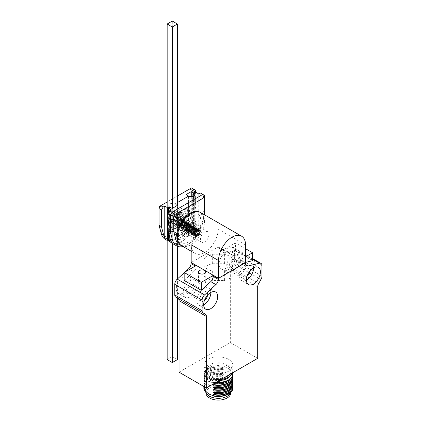 <?xml version="1.0" encoding="UTF-8"?>
<svg xmlns="http://www.w3.org/2000/svg" width="421" height="421" viewBox="0 0 421 421"><rect width="100%" height="100%" fill="white"/><g stroke="black" fill="none" stroke-linecap="round" stroke-linejoin="round"><path stroke-width="0.32" stroke-dasharray="2.1 1.58" d="M183.319 292.916A9.915 5.72 120 0 0 189.792 284.18A9.915 5.72 120 0 0 188.276 276.239A9.915 5.72 120 0 0 183.319 276.729A9.915 5.72 120 0 0 176.841 285.464A9.915 5.72 120 0 0 178.362 293.405A9.915 5.72 120 0 0 183.319 292.916M190.155 280.675A9.915 5.72 -60 0 1 195.112 280.186A9.915 5.72 -60 0 1 196.633 288.127A9.915 5.72 -60 0 1 190.155 296.863A9.915 5.72 -60 0 1 185.198 297.352A9.915 5.72 -60 0 1 183.682 289.411A9.915 5.72 -60 0 1 190.155 280.675M232.897 256A9.915 5.72 -60 0 1 237.849 255.51A9.915 5.72 -60 0 1 239.37 263.457A9.915 5.72 -60 0 1 232.897 272.187A9.915 5.72 -60 0 1 227.94 272.682A9.915 5.72 -60 0 1 226.419 264.735A9.915 5.72 -60 0 1 232.897 256M226.056 268.24A9.915 5.72 120 0 0 232.534 259.504A9.915 5.72 120 0 0 231.013 251.563A9.915 5.72 120 0 0 226.056 252.053A9.915 5.72 120 0 0 219.583 260.788A9.915 5.72 120 0 0 221.099 268.73A9.915 5.72 120 0 0 226.056 268.24M212.321 270.987L212.321 280.465L224.409 280.465L224.409 270.987L212.321 270.987A15.714 9.073 180 0 1 207.253 269.03A15.714 9.073 180 0 1 203.859 266.104L203.859 259.125A15.714 9.073 180 0 1 212.321 254.242L224.409 254.242A15.714 9.073 180 0 1 232.871 259.125L232.871 266.104A15.714 9.073 180 0 1 224.409 270.987M224.409 280.465A15.714 9.073 0 0 0 232.871 275.581L232.871 268.598A15.714 9.073 0 0 0 224.409 263.714L212.321 263.714A15.714 9.073 0 0 0 203.859 268.598L203.859 275.581A15.714 9.073 0 0 0 207.253 278.507A15.714 9.073 0 0 0 212.321 280.465M204.685 280.381A3.626 2.094 0 0 0 200.738 279.928A3.626 2.094 0 0 0 198.496 281.86A3.626 2.094 0 0 0 199.559 283.344A3.626 2.094 0 0 0 203.511 283.796A3.626 2.094 0 0 0 205.748 281.86A3.626 2.094 0 0 0 204.685 280.381M237.17 261.625A3.626 2.094 0 0 0 233.218 261.173A3.626 2.094 0 0 0 230.976 263.109A3.626 2.094 0 0 0 232.039 264.588A3.626 2.094 0 0 0 235.992 265.041A3.626 2.094 0 0 0 238.233 263.109A3.626 2.094 0 0 0 237.17 261.625M232.039 254.721A3.626 2.094 180 0 1 230.976 253.237A3.626 2.094 180 0 1 233.218 251.305A3.626 2.094 180 0 1 237.17 251.758A3.626 2.094 180 0 1 238.233 253.237A3.626 2.094 180 0 1 235.992 255.173A3.626 2.094 180 0 1 232.039 254.721M228.619 359.339A14.503 8.373 180 0 1 232.871 365.265A14.503 8.373 180 0 1 223.914 373.001A14.503 8.373 180 0 1 208.106 371.185A14.503 8.373 180 0 1 203.859 365.265A14.503 8.373 180 0 1 212.81 357.524A14.503 8.373 180 0 1 228.619 359.339M232.581 372.848A14.503 8.373 0 0 0 232.871 371.185A14.503 8.373 0 0 0 228.619 365.265A14.503 8.373 0 0 0 212.81 363.449A14.503 8.373 0 0 0 203.859 371.185A14.503 8.373 0 0 0 208.106 377.105A14.503 8.373 0 0 0 221.241 379.395M190.155 293.111A5.32 3.073 120 0 0 193.634 288.427A5.32 3.073 120 0 0 192.818 284.164A5.32 3.073 120 0 0 190.155 284.428A5.32 3.073 120 0 0 186.682 289.116A5.32 3.073 120 0 0 187.498 293.374A5.32 3.073 120 0 0 190.155 293.111M204.395 300.636A5.32 3.073 -60 0 1 203.832 301.01A5.32 3.073 -60 0 1 201.175 301.273A5.32 3.073 -60 0 1 200.359 297.01A5.32 3.073 -60 0 1 203.832 292.321A5.32 3.073 -60 0 1 206.49 292.058A5.32 3.073 -60 0 1 207.553 295.168M247.132 275.96A5.32 3.073 -60 0 1 246.569 276.334A5.32 3.073 -60 0 1 243.912 276.597A5.32 3.073 -60 0 1 243.096 272.334A5.32 3.073 -60 0 1 246.569 267.651A5.32 3.073 -60 0 1 249.232 267.388A5.32 3.073 -60 0 1 250.29 270.493M232.897 268.44A5.32 3.073 120 0 0 236.37 263.751A5.32 3.073 120 0 0 235.555 259.489A5.32 3.073 120 0 0 232.897 259.752A5.32 3.073 120 0 0 229.419 264.441A5.32 3.073 120 0 0 230.234 268.703A5.32 3.073 120 0 0 232.897 268.44M210.842 292.427A9.915 5.72 120 0 0 208.79 288.08A9.915 5.72 120 0 0 203.832 288.574A9.915 5.72 120 0 0 197.36 297.31A9.915 5.72 120 0 0 198.875 305.251A9.915 5.72 120 0 0 203.664 304.857M253.579 267.751A9.915 5.72 120 0 0 251.526 263.409A9.915 5.72 120 0 0 246.569 263.899A9.915 5.72 120 0 0 240.096 272.634A9.915 5.72 120 0 0 241.617 280.575A9.915 5.72 120 0 0 246.401 280.181M209.305 376.416A12.814 7.399 0 0 0 223.267 378.021A12.814 7.399 0 0 0 231.176 371.185A12.814 7.399 0 0 0 227.424 365.954A12.814 7.399 0 0 0 213.463 364.349A12.814 7.399 0 0 0 205.548 371.185A12.814 7.399 0 0 0 209.305 376.416M230.14 376.074A12.814 7.399 0 0 0 231.176 373.159A12.814 7.399 0 0 0 227.424 367.928A12.814 7.399 0 0 0 213.463 366.323A12.814 7.399 0 0 0 205.548 373.159A12.814 7.399 0 0 0 209.305 378.39A12.814 7.399 0 0 0 219.257 380.542M222.614 365.949L223.398 367.259L222.614 367.459L222.614 368.622L223.398 369.727L222.614 369.927L222.614 371.09L223.398 372.19L222.614 372.396L222.614 373.559L223.398 374.658L222.614 374.858L222.614 376.027L223.398 377.127L222.614 377.327L222.614 378.495L223.398 379.595L222.614 379.795L222.614 380.147L227.424 383.72A12.814 7.399 0 0 0 213.463 382.115A12.814 7.399 0 0 0 205.548 388.951A12.814 7.399 0 0 0 209.305 394.182A12.814 7.399 0 0 0 223.267 395.787A12.814 7.399 0 0 0 231.176 388.951A12.814 7.399 0 0 0 227.424 383.72L232.234 385.699L231.45 384.247L232.234 384.047L232.234 382.878L231.45 381.779L232.234 381.579L232.234 380.41L231.45 379.31L232.234 379.111L232.234 377.947L231.45 376.842L232.234 376.642L232.234 375.479L231.45 374.374L232.234 374.174L232.234 373.011L231.45 371.906L232.234 371.501L227.424 367.928L222.614 365.949A14.503 8.373 0 0 0 203.859 373.959A14.503 8.373 0 0 0 204.495 376.411L209.305 378.39L214.11 381.963A14.503 8.373 0 0 0 216.299 382.247M230.95 392.319A12.814 7.399 0 0 0 231.176 390.925A12.814 7.399 0 0 0 227.424 385.694A12.814 7.399 0 0 0 213.463 384.089A12.814 7.399 0 0 0 205.548 390.925A12.814 7.399 0 0 0 205.595 391.556M209.558 396.008A12.451 7.189 0 0 0 223.13 397.566A12.451 7.189 0 0 0 230.813 390.925A12.451 7.189 0 0 0 227.166 385.841A12.451 7.189 0 0 0 213.6 384.284A12.451 7.189 0 0 0 205.911 390.925A12.451 7.189 0 0 0 209.558 396.008M230.813 392.898A12.451 7.189 0 0 0 227.166 387.815A12.451 7.189 0 0 0 213.6 386.257A12.451 7.189 0 0 0 205.911 392.898M245.543 244.948L218.194 229.156L218.194 246.922L191.181 262.515L218.362 246.822L218.362 247.806A4.836 2.789 120 0 0 219.367 250.016A4.836 2.789 120 0 0 220.83 250.169L232.134 247.422A4.836 2.789 -60 0 1 233.602 247.574A4.836 2.789 -60 0 1 234.602 249.79L234.602 260.389A4.836 2.789 120 0 1 233.602 263.757L231.334 267.693A4.836 2.789 120 0 0 230.329 271.061L230.329 342.562L179.046 372.175M178.041 298.457L175.773 297.147M184.172 272.797L185.108 271.945M220.83 250.169L225.961 253.132L235.46 250.821L252.553 260.694M245.543 262.399L243.054 263.004L245.853 264.614M225.961 253.132A4.836 2.789 -60 0 1 224.493 252.979A4.836 2.789 -60 0 1 223.493 250.763L223.493 249.785L218.362 246.822M245.543 248.7L235.46 242.875L223.493 249.785M245.543 262.515L240.586 259.652L245.543 256.789M196.139 265.577L196.139 266.556A4.836 2.789 -60 0 1 193.671 271.771L189.539 269.387M184.172 280.433L193.671 271.771M257.684 358.355L230.329 342.562M240.586 259.652L240.586 260.636A4.836 2.789 120 0 0 241.591 262.846A4.836 2.789 120 0 0 243.054 263.004M235.46 250.821L235.46 242.875M232.871 275.581L232.871 266.104M232.871 268.598L232.871 259.125M224.409 263.714L224.409 254.242M212.321 263.714L212.321 254.242M203.859 268.598L203.859 259.125M203.859 275.581L203.859 266.104M232.724 372.764A14.503 8.373 0 0 0 232.234 371.501M214.11 381.963L214.11 382.168A14.503 8.373 0 0 0 215.994 382.426M232.871 374.058A14.503 8.373 0 0 0 232.234 371.706M214.11 382.168L213.331 382.368L214.11 383.51M204.938 387.12L204.495 386.489L204.495 385.326L205.274 385.12L204.495 384.02L204.495 382.857L205.274 382.652L204.495 381.552L204.495 380.389L205.274 380.189L204.495 379.084L204.495 377.921L205.274 377.721L204.495 376.411M222.614 366.154A14.503 8.373 0 0 0 203.859 374.164A14.503 8.373 0 0 0 204.495 376.616M213.331 382.368A14.025 8.094 0 0 0 215.457 382.731M231.034 378.284A14.025 8.094 0 0 0 231.45 371.906M203.859 387.978A14.503 8.373 180 0 1 222.614 380.147M232.234 385.699A14.503 8.373 180 0 1 232.866 387.978M223.398 367.259A14.025 8.094 0 0 0 205.695 371.343A14.025 8.094 0 0 0 205.274 377.721M232.824 374.816A14.503 8.373 0 0 0 232.234 373.011M203.901 387.152A14.503 8.373 180 0 1 205.259 384.215A14.503 8.373 180 0 1 222.614 379.795M232.234 385.347A14.503 8.373 180 0 1 232.824 387.152M222.614 367.459A14.503 8.373 0 0 0 205.259 371.875A14.503 8.373 0 0 0 203.859 375.464A14.503 8.373 0 0 0 204.495 377.921M232.871 376.632A14.503 8.373 0 0 0 232.234 374.174M205.274 390.057A14.025 8.094 180 0 1 205.695 383.684A14.025 8.094 180 0 1 223.398 379.595M231.45 384.247A14.025 8.094 180 0 1 231.034 390.62M222.614 368.622A14.503 8.373 0 0 0 203.859 376.632A14.503 8.373 0 0 0 204.495 379.084M231.034 380.752A14.025 8.094 0 0 0 231.45 374.374M204.022 386.594A14.503 8.373 180 0 1 203.859 385.336L203.859 386.499A14.503 8.373 180 0 1 222.614 378.495M232.234 384.047A14.503 8.373 180 0 1 232.871 386.499M223.398 369.727A14.025 8.094 0 0 0 205.695 373.811A14.025 8.094 0 0 0 205.274 380.189M232.824 377.279A14.503 8.373 0 0 0 232.234 375.479M203.859 385.336A14.503 8.373 180 0 1 205.259 381.747A14.503 8.373 180 0 1 222.614 377.327M232.234 382.878A14.503 8.373 180 0 1 232.824 384.683M222.614 369.927A14.503 8.373 0 0 0 205.259 374.343A14.503 8.373 0 0 0 203.859 377.932A14.503 8.373 0 0 0 204.495 380.389M232.871 379.1A14.503 8.373 0 0 0 232.234 376.642M205.274 387.588A14.025 8.094 180 0 1 205.695 381.215A14.025 8.094 180 0 1 223.398 377.127M231.45 381.779A14.025 8.094 180 0 1 231.034 388.151M222.614 371.09A14.503 8.373 0 0 0 203.859 379.1A14.503 8.373 0 0 0 204.495 381.552M231.034 383.221A14.025 8.094 0 0 0 231.45 376.842M204.495 386.489A14.503 8.373 180 0 1 203.859 384.031A14.503 8.373 180 0 1 222.614 376.027M232.234 381.579A14.503 8.373 180 0 1 232.871 384.031M223.398 372.19A14.025 8.094 0 0 0 205.695 376.279A14.025 8.094 0 0 0 205.274 382.652M232.824 379.747A14.503 8.373 0 0 0 232.234 377.947M204.495 385.326A14.503 8.373 180 0 1 203.859 382.868A14.503 8.373 180 0 1 205.259 379.279A14.503 8.373 180 0 1 222.614 374.858M232.234 380.41A14.503 8.373 180 0 1 232.824 382.215M222.614 372.396A14.503 8.373 0 0 0 205.259 376.811A14.503 8.373 0 0 0 203.859 380.4A14.503 8.373 0 0 0 204.495 382.857M232.871 381.563A14.503 8.373 0 0 0 232.234 379.111M205.274 385.12A14.025 8.094 180 0 1 205.695 378.747A14.025 8.094 180 0 1 223.398 374.658M231.45 379.31A14.025 8.094 180 0 1 231.034 385.683M222.614 373.559A14.503 8.373 0 0 0 203.859 381.563A14.503 8.373 0 0 0 204.495 384.02M195.97 224.025A9.672 5.584 -60 0 1 191.75 233.755A9.672 5.584 -60 0 1 184.298 236.344A9.672 5.584 -60 0 1 182.293 231.918A9.672 5.584 -60 0 1 186.514 222.188A9.672 5.584 -60 0 1 193.965 219.594A9.672 5.584 -60 0 1 195.97 224.025M178.872 229.945A9.672 5.584 120 0 0 180.877 234.371A9.672 5.584 120 0 0 188.329 231.782A9.672 5.584 120 0 0 192.55 222.051A9.672 5.584 120 0 0 190.545 217.62A9.672 5.584 120 0 0 183.093 220.215A9.672 5.584 120 0 0 178.872 229.945M189.987 223.53A6.047 3.489 -60 0 1 187.345 229.613A6.047 3.489 -60 0 1 182.688 231.229A6.047 3.489 -60 0 1 181.435 228.466A6.047 3.489 -60 0 1 184.077 222.383A6.047 3.489 -60 0 1 188.734 220.762A6.047 3.489 -60 0 1 189.987 223.53M177.504 226.193A6.047 3.489 120 0 0 178.757 228.961A6.047 3.489 120 0 0 183.414 227.34A6.047 3.489 120 0 0 186.056 221.262A6.047 3.489 120 0 0 184.803 218.494A6.047 3.489 120 0 0 180.146 220.109A6.047 3.489 120 0 0 177.504 226.193A6.047 3.489 -60 0 1 180.146 220.109A6.047 3.489 -60 0 1 184.803 218.494A6.047 3.489 -60 0 1 186.056 221.262A6.047 3.489 -60 0 1 183.414 227.34A6.047 3.489 -60 0 1 178.757 228.961A6.047 3.489 -60 0 1 177.504 226.193M181.135 245.401A19.34 11.167 120 0 0 189.129 243.764A19.34 11.167 120 0 0 202.343 224.43L204.332 214.694M204.517 213.8L204.517 195.402L200.412 193.029M183.082 246.532A21.76 12.562 120 0 0 187.424 244.748A21.76 12.562 120 0 0 202.285 223.004L204.517 212.084L202.122 210.705L202.122 194.018M169.642 207.048L169.642 241.654L169.81 206.948A3.626 2.094 180 0 1 168.753 205.469A3.626 2.094 180 0 1 170.989 203.532A3.626 2.094 180 0 1 174.941 203.985L177.42 202.554L175.025 203.938L177.42 205.316M173.463 244.054A21.76 12.562 120 0 0 177.594 245.069L175.025 243.591A21.76 12.562 120 0 0 188.619 235.692L192.918 234.807L194.807 230.461L193.744 227.982A21.76 12.562 120 0 0 193.918 227.635L193.576 227.44A21.76 12.562 120 0 0 195.202 223.53L198.791 225.603A21.76 12.562 120 0 0 199.891 221.62L202.122 210.705M171.268 241.491L171.268 209.858M195.202 191.897L195.202 223.53M198.791 225.603L198.791 193.97M172.294 208.479L172.294 243.212L172.294 208.479M177.594 245.069L177.594 205.416M185.114 207.895A15.956 9.215 120 0 0 173.999 214.31L176.225 215.594L176.225 220.52L178.683 221.941A10.636 6.141 -60 0 1 189.318 215.799L185.114 212.821L185.114 207.895L187.334 209.179L187.098 214.515A10.636 6.141 120 0 0 176.462 220.657L176.225 215.594A15.956 9.215 -60 0 1 187.334 209.179L189.561 210.463L189.561 215.389L187.334 214.105L187.334 209.179A15.956 9.215 120 0 0 176.225 215.594L178.446 216.878A15.956 9.215 -60 0 1 189.561 210.463M173.999 236.991A15.956 9.215 120 0 0 185.114 230.576L187.334 231.86L187.098 226.798L189.318 228.082A10.636 6.141 -60 0 1 178.683 234.223L173.999 232.066L173.999 236.991L176.225 238.275L176.462 232.939A10.636 6.141 120 0 0 187.098 226.798L187.334 231.86A15.956 9.215 -60 0 1 176.225 238.275L178.446 239.56L178.446 234.634L176.225 233.35L176.225 238.275A15.956 9.215 120 0 0 187.334 231.86L189.561 233.139A15.956 9.215 -60 0 1 178.446 239.56M175.025 203.938L175.025 243.591M188.619 235.692L188.619 196.091M193.744 227.982L193.744 196.091M169.3 241.454L169.3 206.848M193.576 192.834L193.576 227.44M169.726 206.995L169.726 241.728M185.114 212.821L184.877 213.231L187.098 214.515L184.877 213.231A10.636 6.141 120 0 0 174.236 219.373L176.462 220.657A10.636 6.141 -60 0 1 187.098 214.515L189.318 215.799L189.561 215.389M174.236 219.373L178.446 221.804L178.446 216.878M173.999 232.066L174.236 231.655L176.462 232.939L174.236 231.655A10.636 6.141 120 0 0 184.877 225.514L187.098 226.798A10.636 6.141 -60 0 1 176.462 232.939L178.683 234.223L178.446 234.634M184.877 225.514L189.561 228.219L189.561 233.139M195.628 192.144L195.628 206.953L193.392 217.868A21.76 12.562 -60 0 1 192.292 221.851L195.886 223.925A21.76 12.562 -60 0 1 194.26 227.835L193.918 227.635L193.918 193.029L193.918 227.635A21.76 12.562 -60 0 1 193.834 227.814L191.266 226.33A21.76 12.562 -60 0 1 185.966 234.313L188.534 235.792A21.76 12.562 -60 0 1 174.941 243.591L169.81 241.801L169.81 206.948M167.59 223.43A9.672 5.584 120 0 0 169.595 227.856A9.672 5.584 120 0 0 177.046 225.267A9.672 5.584 120 0 0 181.267 215.536A9.672 5.584 120 0 0 179.262 211.105A9.672 5.584 120 0 0 171.81 213.7A9.672 5.584 120 0 0 167.59 223.43M184.687 217.51A9.672 5.584 -60 0 1 180.467 227.24A9.672 5.584 -60 0 1 173.01 229.829A9.672 5.584 -60 0 1 171.01 225.403A9.672 5.584 -60 0 1 175.231 215.673A9.672 5.584 -60 0 1 182.682 213.084A9.672 5.584 -60 0 1 184.687 217.51M173.573 223.925A6.047 3.489 120 0 0 174.826 226.693A6.047 3.489 120 0 0 179.483 225.072A6.047 3.489 120 0 0 182.119 218.988A6.047 3.489 120 0 0 180.872 216.22A6.047 3.489 120 0 0 176.215 217.841A6.047 3.489 120 0 0 173.573 223.925M189.813 189.703L193.234 188.887L193.234 205.569L189.813 205.311L189.813 189.703L189.108 189.292L159.748 206.243M189.813 205.311L187.64 215.941A19.34 11.167 -60 0 1 174.431 235.276A19.34 11.167 -60 0 1 161.217 231.197L159.043 223.077L159.043 207.469M167.163 201.964L177.42 196.044M195.628 190.266L191.523 187.898L189.108 189.292M159.043 223.077L159.043 225.314M195.628 206.953L193.234 205.569L191.002 216.489A21.76 12.562 -60 0 1 165.258 239.312M167.163 240.412L169.81 241.801M192.292 221.851L192.292 190.218M168.358 213.015L168.358 232.039M195.886 223.925L195.886 192.292M191.266 196.702L191.266 226.33M185.966 234.313L185.966 194.66M188.534 196.139L188.534 235.792M174.941 243.591L174.941 203.985M194.26 227.835L194.26 193.228M169.984 207.243L169.984 241.849M193.834 193.081L193.834 227.814M173.999 214.31L173.999 219.236M185.114 230.576L185.114 225.651M177.42 298.1L177.42 278.955M177.42 246.259L177.42 205.516M177.42 359.592L172.294 356.634L172.294 21.05M172.294 356.634L167.163 359.592M167.163 207.49L167.163 239.123M193.576 225.603A6.047 3.489 -60 0 1 190.939 231.687A6.047 3.489 -60 0 1 186.282 233.302A6.047 3.489 -60 0 1 185.03 230.54A6.047 3.489 -60 0 1 187.666 224.456A6.047 3.489 -60 0 1 192.323 222.835A6.047 3.489 -60 0 1 193.576 225.603M208.963 234.486A6.047 3.489 -60 0 1 206.322 240.57A6.047 3.489 -60 0 1 201.664 242.186A6.047 3.489 -60 0 1 200.412 239.417A6.047 3.489 -60 0 1 203.054 233.339A6.047 3.489 -60 0 1 207.711 231.718A6.047 3.489 -60 0 1 208.963 234.486M218.194 229.156A19.098 11.025 -60 0 1 209.858 248.374A19.098 11.025 -60 0 1 195.139 253.495A19.098 11.025 -60 0 1 191.181 244.748M245.543 262.715L218.194 246.922M179.609 217.91A8.083 4.668 120 0 0 175.657 212.052A8.083 4.668 120 0 0 168.605 220.688A8.083 4.668 120 0 0 172.563 226.545A8.083 4.668 120 0 0 179.609 217.91M182.772 219.93C184.982 210.905 173.852 213.721 172.242 222.588C170.031 231.613 181.162 228.803 182.772 219.93M174.626 221.988A4.231 2.442 -60 0 1 178.315 217.468A4.231 2.442 -60 0 1 180.388 220.53A4.231 2.442 -60 0 1 176.694 225.051A4.231 2.442 -60 0 1 174.626 221.988L174.947 222.172L176.273 220.02L176.525 220.167L175.899 222.725C176.778 217.852 182.561 216.157 181.219 221.014C180.183 225.756 173.894 227.214 174.947 222.172L176.057 222.372C175.125 227.814 182.477 223.577 181.319 219.883C180.156 216.205 174.589 224.546 178.188 225.577C181.772 226.624 184.303 217.578 180.309 219.983C176.31 222.393 178.446 229.334 182.182 224.788C185.903 220.215 180.604 218.246 179.204 223.783C177.82 229.303 185.151 226.024 184.451 221.92C183.756 217.815 177.741 225.624 181.025 227.266C184.314 228.908 187.598 219.799 183.645 221.614C179.688 223.451 181.025 231.061 184.998 226.851C188.961 222.63 184.214 219.641 182.388 225.188C180.556 230.724 187.782 228.44 187.555 223.983C187.334 219.509 180.962 226.677 183.888 228.913C186.835 231.134 190.839 222.077 186.977 223.283C183.119 224.519 183.635 232.702 187.798 228.887C191.955 225.077 187.824 221.104 185.598 226.587C183.356 232.076 190.366 230.824 190.629 226.061C190.881 221.293 184.235 227.719 186.777 230.524C189.339 233.302 194.018 224.398 190.303 225.003C186.592 225.609 186.287 234.271 190.587 230.897C194.886 227.54 191.434 222.656 188.829 227.998C186.219 233.36 192.918 233.166 193.671 228.156C194.397 223.156 187.566 228.766 189.697 232.092C191.834 235.402 197.128 226.766 193.613 226.761C190.103 226.735 188.992 235.749 193.371 232.887C197.754 230.013 195.039 224.282 192.081 229.424C189.14 234.581 195.455 235.455 196.675 230.266C197.886 225.093 190.945 229.829 192.644 233.629C194.334 237.428 200.175 229.182 196.912 228.55C193.649 227.919 191.744 237.144 196.149 234.839C200.559 232.497 198.617 225.988 195.36 230.866C192.118 235.749 197.975 237.681 199.649 232.392C201.327 227.108 194.376 230.908 195.618 235.129L196.254 235.992A3.384 1.952 -60 0 1 195.718 233.687A3.384 1.952 -60 0 1 198.349 230.176A3.384 1.952 -60 0 1 200.412 231.724A3.384 1.952 -60 0 1 200.322 232.524A3.384 1.952 -60 0 1 198.68 235.376L197.875 235.949L194.581 235.613L195.244 236.386L196.244 236.613A4.231 2.442 -60 0 1 195.307 236.423A4.231 2.442 -60 0 1 194.644 235.649M180.388 220.53L181.219 221.014M175.831 222.709L176.541 220.125M175.899 222.725C174.457 229.119 183.051 225.088 182.446 220.083C182.083 214.905 174.499 222.667 177.288 226.051C179.93 229.655 186.171 219.773 182.325 219.046C178.562 218.073 175.478 228.866 180.493 227.203C185.477 225.782 185.593 216.378 181.025 220.557C176.415 224.551 179.999 231.408 184.093 225.851C188.298 220.42 182.382 217.657 180.172 224.067C177.809 230.476 185.819 229.124 186.508 223.33C187.382 217.446 179.341 223.151 181.035 227.766C182.577 232.56 190.013 223.867 186.94 221.651C183.993 219.215 179.188 229.834 183.84 229.687C188.424 229.792 190.539 219.504 185.845 222.388C181.146 225.046 182.798 233.713 187.492 229.008C192.26 224.461 187.855 219.299 184.693 225.467C181.398 231.566 188.561 232.771 190.397 226.614C192.397 220.42 184.424 223.804 184.972 229.345C185.345 235.018 193.528 228.024 191.423 224.477C189.471 220.725 183.235 230.555 187.266 231.939C191.202 233.56 195.191 222.993 190.65 224.435C186.145 225.63 185.814 235.581 190.834 231.997C195.886 228.614 193.265 221.383 189.345 226.93C185.329 232.334 191.187 236.097 194.102 229.955C197.165 223.835 189.776 224.582 189.092 230.75C188.229 236.991 196.675 232.266 195.749 227.535C194.986 222.635 187.64 231.013 190.787 233.929C193.792 237.065 199.517 226.877 195.439 226.714C191.444 226.298 189.04 236.97 194.097 234.813C199.133 232.892 198.596 223.935 194.144 228.466C189.624 232.808 193.755 239.033 197.623 233.292C201.612 227.64 195.276 225.656 193.407 232.092C191.371 238.539 199.596 236.323 199.88 230.724C200.401 224.956 192.244 231.629 194.581 235.613M176.273 220.02L175.799 222.22C174.899 228.229 183.014 222.446 180.856 219.304C179.578 217.31 175.589 222.351 177.046 224.709C179.278 228.535 184.861 218.741 180.698 219.546C176.431 220.746 177.473 229.561 181.804 224.772C183.893 220.615 183.356 219.425 180.193 221.199C176.115 225.919 181.998 229.256 184.009 223.367C185.724 217.525 177.972 222.804 180.209 226.624C182.725 230.113 187.892 220.157 183.624 221.367C179.283 222.972 180.862 231.387 185.035 226.372C189.034 221.157 182.482 220.309 181.904 226.203C181.64 231.971 189.518 225.098 186.835 222.672C183.914 220.62 180.683 231.045 185.561 228.798C188.624 227.472 189.271 221.883 186.55 223.204C182.151 225.203 184.261 233.187 188.261 227.966C192.065 222.572 185.24 222.425 184.977 228.187C185.03 233.797 192.734 226.424 189.813 224.377C186.661 222.714 183.93 233.102 188.813 230.487C191.887 228.919 192.218 223.493 189.476 225.051C185.035 227.44 187.671 234.95 191.476 229.55C195.07 224.004 188.003 224.561 188.061 230.166C188.076 233.702 192.929 231.513 193.397 228.087C194.186 222.535 186.698 229.519 189.75 232.292C193.039 234.697 196.833 224.525 192.397 226.914C187.945 229.682 191.092 236.681 194.686 231.129C198.049 225.456 190.781 226.719 191.155 232.139C191.839 237.355 199.107 229.092 195.739 227.829C192.181 226.966 190.487 237.139 195.323 233.818C200.101 230.171 195.818 225.288 193.46 231.397C191.366 237.539 199.496 234.297 198.528 229.892C197.996 227.119 193.565 231.013 194.26 234.102C195.26 239.091 202.254 230.44 198.691 229.577C194.955 229.119 193.797 239.123 198.575 235.46L197.733 235.949L196.391 236.013L195.507 234.465L197.317 230.376L198.98 229.808L199.596 230.829L198.338 234.108L196.854 235.292L195.386 235.423L194.528 234.244L195.065 231.382L196.644 229.513L198.023 229.256L198.538 230.008L198.049 232.403L195.728 234.75L194.223 234.765L193.56 233.865L193.586 231.982L195.933 228.745L197.044 228.682L197.491 229.356L197.307 231.161L195.023 233.997L193.207 234.187L192.423 232.529L194.36 228.498L195.907 228.029L196.518 229.082L194.844 232.771L193.292 233.692L192.323 233.66L191.423 232.292L192.302 229.061L194.118 227.461L194.923 227.466L195.47 228.277L194.597 231.261L192.476 233.039L191.176 233.002L190.387 231.539L192.186 227.414L193.965 226.903L194.413 227.566L194.423 228.645L192.218 232.055L190.876 232.56L190.118 232.403L189.35 230.555L191.408 226.624L192.839 226.256L193.444 227.387L191.65 231.103L190.213 231.913L189.271 231.892L188.582 231.261L188.324 230.313L189.866 226.487L191.066 225.677L191.829 225.682L192.418 226.687L190.629 230.503L189.276 231.303L188.134 231.245L187.387 230.255L187.35 228.856L189.608 225.277L190.887 225.13L191.345 225.814L191.308 227.056L188.971 230.387L187.029 230.619L186.303 229.319L186.882 226.614L188.55 224.709L189.85 224.525L190.35 225.43L189.513 228.219L187.619 229.961L186.193 230.119L185.261 228.65L186.898 224.598L188.434 223.83L189.166 224.304L188.534 227.566L186.687 229.324L185.093 229.487L184.298 228.435L184.314 226.861L186.303 223.646L187.292 223.246L188.145 223.709L188.203 225.388L185.693 228.724L183.956 228.84L183.293 227.893L183.377 225.877L185.593 222.862L186.292 222.656L187.103 223.088L187.008 225.34L184.961 227.956L183.072 228.324L182.177 226.793L183.061 223.746L184.545 222.288L185.277 222.056L186.082 222.514L186.261 223.125L185.093 226.303L183.54 227.582L182.046 227.724L181.198 226.561L181.646 223.856L183.766 221.572L184.693 221.557L185.072 221.935L185.066 223.83L182.398 227.051L181.593 227.235L180.388 226.561L180.256 224.282L182.567 221.062L183.246 220.878L184.024 221.304L183.972 223.472L181.725 226.277L180.604 226.64L179.367 225.961L179.093 224.872L180.993 220.825L182.246 220.278L183.003 220.741L183.182 221.367L181.588 224.998L179.52 226.056L178.315 225.33L178.088 224.582L179.514 220.667L180.777 219.762L181.993 220.157L181.34 223.446L179.704 225.072L178.599 225.456L177.294 224.756L177.215 222.367L179.556 219.252L180.177 219.104L180.951 219.53L181.088 220.962L178.462 224.598L177.473 224.861L176.783 224.703L176.041 223.398L176.525 220.167M196.244 236.613L197.465 236.192L200.307 232.176L200.412 231.266L198.238 229.682L195.528 233.655L195.618 235.129M196.254 235.992L198.68 235.376M174.804 214.326L173.315 214.705L172.136 217.636L170.152 218.578L169.731 220.541L171.684 219.751L171.505 223.172L172.999 222.793L173.289 219.346L176.162 218.92L176.578 216.952L173.741 217.231L174.804 214.326L177.878 217.173L177.183 220.425L179.651 219.799L179.493 220.541L177.025 221.162L176.331 224.414L175.768 224.556L176.462 221.304L173.994 221.93L174.152 221.188L176.62 220.567L177.315 217.315L173.315 214.705M172.136 217.636L176.62 220.567M177.315 217.315L177.878 217.173M170.152 218.578L174.152 221.188M177.183 220.425L173.741 217.231M169.731 220.541L173.994 221.93M179.651 219.799L176.578 216.952M171.684 219.751L176.462 221.304M179.493 220.541L176.162 218.92M171.505 223.172L175.768 224.556M177.025 221.162L173.289 219.346M172.999 222.793L176.331 224.414M233.602 263.757L260.957 279.549M258.683 283.48L231.334 267.693M234.602 249.79L261.957 265.583M261.957 276.181L234.602 260.389M232.134 247.422L252.553 259.21M223.493 250.763L218.362 247.806M195.291 266.067L196.139 266.556M230.329 271.061L257.684 286.854M245.717 263.593L240.586 260.636M202.343 224.43L202.285 223.004L199.891 221.62M161.217 231.197L161.275 233.65M187.64 215.941L191.002 216.489L193.392 217.868M181.462 245.596A19.098 11.025 120 0 0 196.181 240.48A19.098 11.025 120 0 0 204.517 221.262A19.098 11.025 120 0 0 200.559 212.516M177.504 234.881C177.03 239.139 180.572 246.543 189.303 241.691C198.033 236.465 201.57 224.972 201.096 221.262C201.57 216.999 198.033 209.595 189.303 214.447C180.572 219.678 177.03 231.171 177.504 234.881M180.32 218.104A8.462 4.884 120 0 0 178.788 212.231A8.462 4.884 120 0 0 168.8 221.014A8.462 4.884 120 0 0 170.326 226.887A8.462 4.884 120 0 0 180.32 218.104M182.751 219.509A8.462 4.884 120 0 0 181.225 213.636A8.462 4.884 120 0 0 171.231 222.42A8.462 4.884 120 0 0 172.763 228.293A8.462 4.884 120 0 0 182.751 219.509M195.112 280.186L188.276 276.239M231.013 251.563L237.849 255.51M198.496 271.992L198.496 281.86M230.976 253.237L230.976 263.109M232.871 365.265L232.871 371.185M206.49 292.058L192.818 284.164M235.555 259.489L249.232 267.388M215.626 292.032L208.79 288.08M251.526 263.409L258.368 267.356M231.176 371.185L231.176 373.159M231.176 388.951L231.176 390.925M230.813 390.925L230.813 392.672M185.198 297.352L178.362 293.405M221.099 268.73L227.94 272.682M252.553 258.52L233.602 247.574M224.493 252.979L219.367 250.016M241.591 262.846L246.717 265.809M205.748 271.992L205.748 281.86M238.233 253.237L238.233 263.109M203.859 365.265L203.859 371.185M201.175 301.273L187.498 293.374M230.234 268.703L243.912 276.597M205.716 309.198L198.875 305.251M241.617 280.575L248.453 284.522M205.548 371.185L205.548 373.159M205.548 388.951L205.548 390.925M205.695 371.343L205.259 371.875M205.695 383.684L205.259 384.215M203.859 375.464L203.859 376.632M205.911 390.925L205.911 392.672M205.695 373.811L205.259 374.343M205.695 381.215L205.259 381.747M203.859 377.932L203.859 379.1M203.859 382.868L203.859 384.031M205.695 376.279L205.259 376.811M205.695 378.747L205.259 379.279M203.859 380.4L203.859 381.563M180.877 234.371L184.298 236.344M174.826 226.693L182.688 231.229M190.545 217.62L193.965 219.594M189.129 243.764L187.424 244.748M180.872 216.22L188.734 220.762M194.807 194.613L194.807 230.461M173.01 229.829L169.595 227.856M182.682 213.084L179.262 211.105M168.753 205.469L168.753 241.317M201.664 242.186L186.282 233.302M195.139 253.495L191.181 251.211M207.711 231.718L192.323 222.835M178.788 212.231C174.273 211.237 170.873 214.073 168.584 220.736C168.016 223.683 168.595 225.735 170.326 226.887L172.763 228.293C178.546 229.95 181.525 224.288 182.967 219.783C183.856 218.036 183.272 215.984 181.225 213.636L178.788 212.231M197.875 235.949L197.465 236.192M200.412 231.724L200.412 231.266"/><path stroke-width="0.63" d="M199.559 273.471A3.626 2.094 180 0 1 198.496 271.992A3.626 2.094 180 0 1 200.738 270.056A3.626 2.094 180 0 1 204.685 270.508A3.626 2.094 180 0 1 205.748 271.992A3.626 2.094 180 0 1 203.511 273.924A3.626 2.094 180 0 1 199.559 273.471M221.241 379.395A14.503 8.373 0 0 0 232.581 372.848M207.553 295.168A5.32 3.073 -60 0 1 204.395 300.636M250.29 270.493A5.32 3.073 -60 0 1 247.132 275.96M203.664 304.857A9.915 5.72 120 0 0 203.832 304.762A9.915 5.72 120 0 0 210.842 292.427M210.668 292.521A9.915 5.72 -60 0 1 215.626 292.032A9.915 5.72 -60 0 1 217.147 299.973A9.915 5.72 -60 0 1 210.668 308.709A9.915 5.72 -60 0 1 205.716 309.198A9.915 5.72 -60 0 1 204.196 301.257A9.915 5.72 -60 0 1 210.668 292.521M253.41 267.845A9.915 5.72 -60 0 1 258.368 267.356A9.915 5.72 -60 0 1 259.883 275.297A9.915 5.72 -60 0 1 253.41 284.033A9.915 5.72 -60 0 1 248.453 284.522A9.915 5.72 -60 0 1 246.932 276.581A9.915 5.72 -60 0 1 253.41 267.845M246.401 280.181A9.915 5.72 120 0 0 246.569 280.086A9.915 5.72 120 0 0 253.579 267.751M219.257 380.542A12.814 7.399 0 0 0 230.14 376.074M205.595 391.556A12.814 7.399 0 0 0 209.305 396.156A12.814 7.399 0 0 0 222.125 397.998A12.814 7.399 0 0 0 230.95 392.319M205.911 392.672L205.911 392.898A12.451 7.189 0 0 0 209.558 397.982A12.451 7.189 0 0 0 223.13 399.54A12.451 7.189 0 0 0 230.813 392.898L230.813 392.672M178.041 298.457L205.395 314.25A4.836 2.789 -60 0 1 206.395 316.46L206.395 387.962L179.046 372.175L179.046 300.673A4.836 2.789 120 0 0 178.041 298.457L175.773 297.147A4.836 2.789 120 0 1 174.773 294.932L174.773 284.333A4.836 2.789 -60 0 1 177.241 279.118L184.172 272.797M185.108 271.945L188.545 268.814A4.836 2.789 120 0 0 191.013 263.593L191.181 262.515L218.536 278.307L218.536 260.541A19.098 11.025 -60 0 1 226.872 241.322A19.098 11.025 -60 0 1 241.591 236.202A19.098 11.025 -60 0 1 245.543 244.948L245.543 262.715L218.536 278.307M245.853 264.614L248.185 265.961L259.489 263.214A4.836 2.789 -60 0 1 260.957 263.367A4.836 2.789 -60 0 1 261.957 265.583L261.957 276.181A4.836 2.789 120 0 1 260.957 279.549L258.683 283.48A4.836 2.789 -60 0 0 257.684 286.854L257.684 358.355L206.395 387.962M245.543 256.789L252.553 252.742L252.553 260.694L245.543 262.399M252.553 252.742L245.543 248.7M191.013 262.615L196.139 265.577L184.172 272.487L201.27 282.354L213.236 275.445L218.362 278.407L245.543 262.515M174.773 294.932L202.122 310.724L202.122 300.126A4.836 2.789 -60 0 1 204.59 294.911L215.894 284.607L210.768 281.644L201.27 290.301L184.172 280.433L184.172 272.487M248.185 265.961A4.836 2.789 -60 0 1 246.717 265.809A4.836 2.789 -60 0 1 245.717 263.593L245.717 262.615M218.362 278.407L218.362 279.386A4.836 2.789 -60 0 1 215.894 284.607M202.122 310.724A4.836 2.789 120 0 0 203.127 312.94L175.773 297.147M210.768 281.644A4.836 2.789 120 0 0 213.236 276.429L213.236 275.445M201.27 282.354L201.27 290.301M216.299 382.247A14.503 8.373 0 0 0 232.871 373.959A14.503 8.373 0 0 0 232.724 372.764M215.994 382.426A14.503 8.373 0 0 0 231.471 377.753A14.503 8.373 0 0 0 232.871 374.164A14.503 8.373 0 0 0 232.871 374.058M214.11 383.51L214.11 384.636L213.331 384.836L214.11 385.941L214.11 387.104L213.331 387.304L214.11 388.409L214.11 389.572L213.331 389.772L214.11 390.872L214.11 392.04L213.331 392.24L214.11 393.34L214.11 394.509L213.331 394.709L214.11 396.161L209.305 394.182L204.495 390.609L204.495 390.256L205.274 390.057L204.495 388.957L204.495 387.788L205.274 387.588L204.938 387.12M215.457 382.731A14.025 8.094 0 0 0 231.034 378.284L231.471 377.753M204.495 390.609A14.503 8.373 180 0 1 203.859 388.151A14.503 8.373 180 0 1 203.859 387.978M232.866 387.978A14.503 8.373 180 0 1 232.871 388.151A14.503 8.373 180 0 1 214.11 396.161M214.163 383.484A14.503 8.373 0 0 0 232.871 375.464A14.503 8.373 0 0 0 232.824 374.816M204.495 390.256A14.503 8.373 180 0 1 203.859 387.804A14.503 8.373 180 0 1 203.901 387.152M232.824 387.152A14.503 8.373 180 0 1 232.871 387.804A14.503 8.373 180 0 1 214.11 395.808M214.11 384.636A14.503 8.373 0 0 0 231.471 380.221A14.503 8.373 0 0 0 232.871 376.632L232.871 375.464M232.824 384.683A14.503 8.373 180 0 1 232.871 385.336L232.871 386.499A14.503 8.373 180 0 1 231.471 390.088L231.034 390.62A14.025 8.094 180 0 1 213.331 394.709M213.331 384.836A14.025 8.094 0 0 0 231.034 380.752L231.471 380.221M204.495 388.957A14.503 8.373 180 0 1 203.859 386.499L203.859 386.499M231.471 390.088A14.503 8.373 180 0 1 214.11 394.509M214.11 385.941A14.503 8.373 0 0 0 232.871 377.932A14.503 8.373 0 0 0 232.824 377.279M204.495 387.788A14.503 8.373 180 0 1 204.022 386.594M232.871 385.336A14.503 8.373 180 0 1 214.11 393.34M214.11 387.104A14.503 8.373 0 0 0 231.471 382.689A14.503 8.373 0 0 0 232.871 379.1L232.871 377.932M232.824 382.215A14.503 8.373 180 0 1 232.871 382.868L232.871 384.031A14.503 8.373 180 0 1 231.471 387.62L231.034 388.151A14.025 8.094 180 0 1 213.331 392.24M213.331 387.304A14.025 8.094 0 0 0 231.034 383.221L231.471 382.689M231.471 387.62A14.503 8.373 180 0 1 214.11 392.04M214.11 388.409A14.503 8.373 0 0 0 232.871 380.4A14.503 8.373 0 0 0 232.824 379.747M232.871 382.868A14.503 8.373 180 0 1 214.11 390.872M214.11 389.572A14.503 8.373 0 0 0 231.471 385.152A14.503 8.373 0 0 0 232.871 381.563L232.871 380.4M231.471 385.152L231.034 385.683A14.025 8.094 180 0 1 213.331 389.772M173.747 215.957L170.326 215.142L170.326 231.824L173.747 231.566L173.747 215.957L174.452 214.731L203.806 197.781L204.517 198.191L204.332 214.694M173.747 231.566L175.92 239.686A19.34 11.167 120 0 0 181.135 245.401M203.806 197.781L202.806 194.413L172.036 212.179L174.452 214.731M177.42 196.044L191.523 187.898L193.918 189.282L192.292 190.218L195.886 192.292L194.26 193.228L193.744 193.128A3.626 2.094 180 0 1 194.807 194.613A3.626 2.094 180 0 1 192.571 196.544A3.626 2.094 180 0 1 188.619 196.091L177.42 202.554L188.534 196.139L185.966 194.66L191.266 191.602L193.834 193.081L193.576 192.834L195.202 191.897L198.791 193.97L200.412 193.029L204.517 195.402L204.517 198.191M177.42 205.316L172.294 208.479L169.3 206.848L167.674 207.785L171.268 209.858L169.642 210.795L172.036 212.179L170.326 215.142L167.932 213.757L167.932 230.445L170.326 231.824L172.557 240.165A21.76 12.562 120 0 0 176.541 245.827A21.76 12.562 120 0 0 183.082 246.532M167.932 230.445L170.168 238.781A21.76 12.562 120 0 0 171.268 241.491L167.674 239.417A21.76 12.562 120 0 0 169.3 241.454L169.642 241.654A21.76 12.562 120 0 0 169.726 241.728L172.294 243.212A21.76 12.562 120 0 0 173.463 244.054L176.541 245.827M169.642 210.795L167.932 213.757M167.674 239.417L167.674 207.785M193.744 196.091L193.744 193.128M167.163 240.412L165.258 239.312A21.76 12.562 -60 0 1 161.275 233.65L159.043 225.314L161.438 226.693L161.438 210.005L163.148 207.048L160.754 205.664L159.748 206.243L159.043 207.469L159.043 208.627L160.754 205.664L167.163 201.964M159.043 225.314L159.043 208.627L161.438 210.005M193.918 189.282L195.628 190.266L195.628 192.144M163.148 207.048L164.769 206.111L168.358 208.179L169.984 207.243L169.642 207.048M169.81 241.801A21.76 12.562 -60 0 1 169.642 241.654L169.984 241.849A21.76 12.562 -60 0 1 168.358 239.812L164.769 237.744A21.76 12.562 -60 0 1 163.669 235.029L161.438 226.693M168.358 208.179L168.358 213.015M168.358 232.039L168.358 239.812M164.769 237.744L164.769 206.111M191.266 191.602L191.266 196.702M172.294 243.212L172.294 362.555L177.42 359.592L177.42 298.1M177.42 278.955L177.42 246.259M177.42 205.516L177.42 24.013L172.294 26.97L172.294 208.479M172.294 26.97L167.163 24.013L172.294 21.05L177.42 24.013M167.163 239.123L167.163 359.592L172.294 362.555M167.163 24.013L167.163 207.49M218.536 260.541L191.181 244.748L191.181 262.515M252.553 259.21L259.489 263.214M189.539 269.387L188.545 268.814M191.013 263.593L195.291 266.067M177.241 279.118L204.59 294.911M174.773 284.333L202.122 300.126M206.395 316.46L179.046 300.673M218.362 279.386L213.236 276.429M175.92 239.686L172.557 240.165L170.168 238.781M161.275 233.65L163.669 235.029M177.504 236.855A19.098 11.025 120 0 0 181.462 245.596C178.741 244.359 177.183 241.117 176.799 235.865C176.525 223.267 190.702 206.837 200.559 212.516A19.098 11.025 120 0 0 185.845 217.631A19.098 11.025 120 0 0 177.504 236.855M260.957 263.367L252.553 258.52M203.859 387.804L203.859 388.151M232.871 387.804L232.871 388.151M241.591 236.202L200.559 212.516M191.181 251.211L181.462 245.596"/></g></svg>
